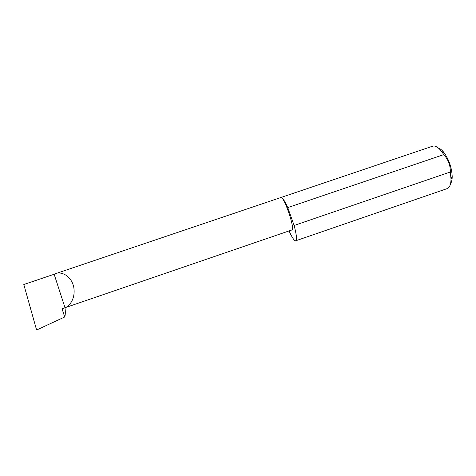 <?xml version="1.0" encoding="UTF-8"?>
<svg xmlns="http://www.w3.org/2000/svg" width="476" height="476" viewBox="0 0 476 476"><rect width="100%" height="100%" fill="white"/><g stroke="black" fill="none" stroke-linecap="round" stroke-linejoin="round"><path stroke-width="0.71" d="M65.016 307.734C68.99 306.544 76.059 298.803 73.643 286.564C70.525 274.325 59.911 271.463 55.621 273.646L54.151 274.253L65.016 307.734L62.053 308.751L292.038 229.908C295.168 228.629 283.72 195.44 280.87 197.516L55.621 273.646M438.408 148.036C440.193 148.589 442.067 150.124 444.025 152.629C449.082 159.823 451.801 167.808 452.2 176.584C452.182 179.761 451.635 182.118 450.558 183.647M289.069 230.955C292.085 237.619 294.311 240.892 295.739 240.785L447.476 188.502C449.766 187.342 450.95 184.17 451.01 178.994L450.308 172.003C450.474 165.398 448.297 159.603 443.769 154.617L441.615 151.451C438.223 147.185 435.237 145.43 432.654 146.186L280.775 197.552M443.769 154.617L287.76 207.601C284.606 200.646 282.339 197.26 280.953 197.451M295.739 240.785L295.87 240.719C297.072 239.47 296.483 234.388 294.103 225.475L450.308 172.003M64.986 307.776L65.242 310.209C65.426 313.208 65.248 315.469 64.718 316.98L62.053 308.751M64.718 316.98L36.598 330.005L23.8 284.511L54.151 274.253M287.76 207.601L294.103 225.475M444.025 152.629L441.615 151.451M452.2 176.584L451.01 178.994"/></g></svg>
